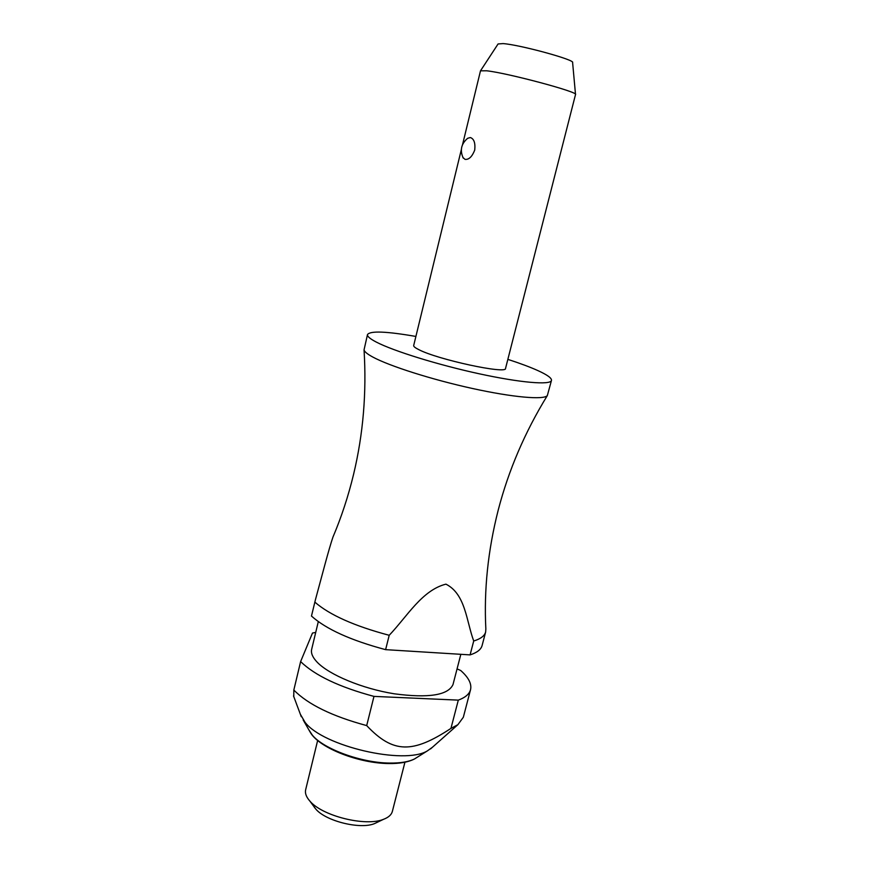 <?xml version="1.0" encoding="UTF-8"?>
<svg xmlns="http://www.w3.org/2000/svg" width="869" height="869" viewBox="0 0 869 869"><rect width="100%" height="100%" fill="white"/><g stroke="black" fill="none" stroke-linecap="round" stroke-linejoin="round"><path stroke-width="1.3" d="M415.893 336.444C386.303 331.328 370.172 330.698 367.5 334.565L364.046 349.859C364.426 351.684 367.305 354.052 372.692 356.985C389.312 366.034 431.936 379.612 472.443 388.486C513.003 397.405 543.994 400.055 547.34 395.558L551.467 380.437C551.837 378.156 547.351 374.897 538.02 370.65C530.231 367.131 520.173 363.372 507.854 359.375M461.33 149.62L413.687 345.525C413.492 346.459 415.132 347.796 418.619 349.544C437.216 359.484 506.996 374.528 505.541 368.423L575.517 94.536C579.254 92.212 507.822 73.072 486.618 70.78L480.492 70.834L462.558 144.591M463.275 158.147C459.701 150.402 461.167 143.776 467.674 138.29L470.335 137.541C474.007 138.79 475.473 142.972 474.724 150.087C472.106 156.735 468.869 159.831 465.013 159.364L462.895 157.452M367.5 334.565C367.098 336.314 370.02 338.812 376.255 342.06C393.364 350.989 437.878 364.817 479.177 373.779C520.542 382.784 550.566 385.26 551.467 380.437M318.304 621.628L311.667 649.328C310.787 653.097 312.59 657.355 317.087 662.102C329.166 674.844 362.33 688.661 394.124 693.777C428.471 698.339 448.1 695.276 452.999 684.566L460.842 654.314M300.359 714.264L305.106 722.4C323.322 746.297 404.237 765.089 427.352 750.903L432.501 747.21M315.719 632.415L312.482 633.045L300.62 661.591C314.936 675.506 339.388 687.107 373.974 696.395L458.311 700.132L450.946 728.396L457.909 724.67L463.34 717.24L470.553 689.649C471.856 683.87 468.587 677.494 460.744 670.531L457.061 668.88M450.946 728.396C412.688 753.542 393.222 753.705 366.696 725.593L373.974 696.395M300.62 661.591L293.831 690.04C307.974 704.455 332.262 716.295 366.696 725.593M293.831 690.04L293.776 696.601M317.652 740.453L305.649 789.78C304.932 792.843 305.975 796.189 308.788 799.784L309.679 800.849C321.888 815.969 365.74 826.908 383.609 819.282C388.552 817.392 391.474 814.764 392.364 811.396L404.932 762.211M314.274 807.16L315.664 808.909C325.484 821.064 360.179 829.71 374.55 823.595L377.537 822.172M480.579 70.704L498.078 43.961L503.075 43.591C519.977 44.775 575.354 59.918 572.606 62.546L575.506 94.373M364.046 349.859C366.696 392.636 363.209 434.098 353.607 474.224C348.35 496.036 341.463 517.001 332.946 537.118C328.678 549.534 321.595 577.222 315.447 599.675L311.471 616.056C326.092 629.156 350.815 640.355 385.619 649.654L389.203 635.293C407.344 616.197 422.084 590.192 445.916 584.142C465.556 594.059 466.305 620.824 473.714 641.007L470.086 654.889C477.038 652.662 481.035 649.534 482.11 645.504L485.652 631.959C484.62 635.869 480.633 638.878 473.703 641.007M547.34 395.558C524.919 432.089 508.528 470.325 498.176 510.266C487.965 550.37 483.859 589.932 485.847 628.95L485.652 631.959M389.203 635.293C354.313 626.006 329.525 614.926 314.806 602.076M458.311 700.132C465.306 697.546 469.39 694.059 470.553 689.649M470.086 654.889L385.619 649.654M308.962 730.014L312.34 735.141C323.572 749.035 361.428 762.873 389.518 763.069C400.381 763.221 408.723 761.841 414.546 758.941L417.511 757.073M430.568 748.915L457.909 724.67M303.162 719.934L310.7 733.045C320.487 748.546 359.082 763.254 388.573 763.547C399.534 763.721 408.191 762.178 414.546 758.941L427.352 750.903M374.55 823.595L383.609 819.282M315.664 808.909L309.679 800.849M301.261 716.675L293.526 695.939"/></g></svg>
